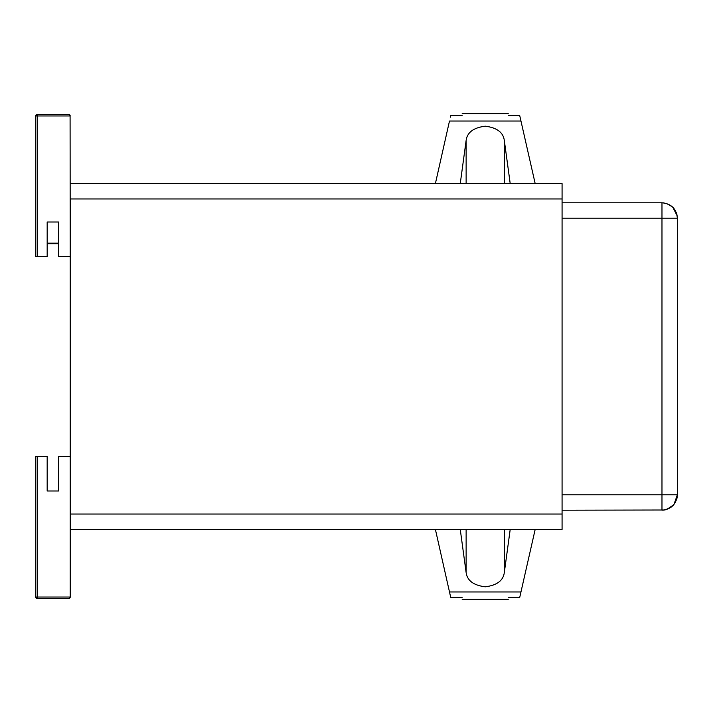 <?xml version="1.0" encoding="UTF-8"?>
<svg xmlns="http://www.w3.org/2000/svg" width="713" height="713" viewBox="0 0 713 713"><rect width="100%" height="100%" fill="white"/><g stroke="black" fill="none" stroke-linecap="round" stroke-linejoin="round"><path stroke-width="1.07" d="M562.076 198.954L70.23 198.954L70.23 514.046L562.076 514.046L562.076 183.589L70.23 183.589M70.23 529.411L562.076 529.411L562.076 514.046M460.25 529.411L466.133 572.584C467.175 580.587 473.539 585.337 485.223 586.826C496.908 585.337 503.271 580.587 504.314 572.584L510.205 529.411M450.358 595.801L435.393 529.411M449.484 591.959L450.705 597.334L449.484 591.959L520.962 591.959L519.741 597.334L535.178 529.411M462.167 597.334C462.167 599.954 462.167 599.954 462.167 597.334L450.705 597.334L450.545 596.621M508.28 597.334C508.28 599.954 508.28 599.954 508.28 597.334L519.741 597.334L519.902 596.621M520.089 595.801L520.962 591.959M460.25 183.589L466.133 140.416C467.175 132.413 473.539 127.663 485.223 126.174C496.908 127.663 503.271 132.413 504.314 140.416L510.205 183.589M535.178 183.589L519.902 116.379M435.393 183.589L449.484 121.041L520.962 121.041L520.089 117.199M450.358 117.199L450.545 116.379M508.28 115.666C508.28 113.046 508.28 113.046 508.28 115.666L519.741 115.666M462.167 115.666C462.167 113.046 462.167 113.046 462.167 115.666L450.705 115.666M36.399 114.641L35.953 115.051L36.399 114.641M35.935 115.069L35.65 115.961L35.935 115.069M70.088 115.319L70.23 256.591L58.707 256.591L58.707 222.01L47.174 222.01L47.174 256.591L35.65 256.591L35.65 115.961L37.183 115.961L37.183 114.419L68.698 114.419L70.23 115.961L69.767 114.855L68.698 114.419L37.183 114.419L35.65 115.961L35.855 115.194M35.864 115.167L37.058 114.428M69.901 114.998L70.23 115.961L37.183 115.961L37.183 256.591M35.65 597.093L37.183 598.581L37.183 597.039L35.65 597.039L35.65 456.409L47.174 456.409L47.174 490.99L58.707 490.99L47.174 490.99M58.707 490.99L58.707 456.409L70.23 456.409L70.23 597.039L69.036 598.537M36.399 598.367L68.706 598.581L70.23 597.138M70.008 597.842L70.195 597.387M70.088 597.699L69.624 598.269M677.305 495.99L677.35 494.831C676.441 504.162 671.316 509.287 661.976 510.205L661.976 494.831L677.35 494.831L673.963 504.456M672.849 505.695L668.91 508.547M666.851 509.412L664.498 509.991M664.48 509.991L663.259 510.151M672.831 207.278L677.172 215.807M677.332 217.438L677.35 218.169C676.441 208.838 671.316 203.713 661.976 202.795L662.306 202.804M664.48 510L562.076 510.205M562.076 202.795L661.976 202.795C671.316 203.713 676.441 208.838 677.35 218.169L661.976 218.169L661.976 202.795C671.316 203.713 676.441 208.838 677.35 218.169L676.895 214.461M661.976 510.205C671.289 509.323 676.414 504.198 677.35 494.831L677.35 218.169C676.414 208.802 671.289 203.677 661.976 202.795M677.35 494.849L677.297 496.159M677.181 497.113L676.94 498.378M676.744 499.109L674.792 503.325M671.316 507.041L665.479 509.795M663.259 202.849L664.133 202.947M666.468 203.472L672.252 206.734M673.286 207.759L674.097 208.713M674.792 209.675L676.708 213.757M677.305 216.993L677.35 217.857M661.976 212.287L661.976 494.831L562.076 494.831M661.976 207.26L661.976 204.301M504.314 572.584L504.314 529.411M466.133 529.411L466.133 572.584M466.133 183.589L466.133 140.416M504.314 140.416L504.314 183.589M47.174 243.151L58.707 243.151M37.183 456.409L37.183 597.039L70.23 597.039M562.076 218.169L661.976 218.169M661.976 500.713L661.976 505.544M661.976 505.74L661.976 508.699M462.167 599.303L508.28 599.303M508.28 113.697L462.167 113.697M58.707 243.694L47.174 243.694M36.22 114.766L37.183 114.419M35.721 597.503L36.301 598.296M36.675 598.492L37.183 598.581M35.65 597.039L36.015 598.029M666.86 509.403L673.696 504.777M676.789 498.957L677.056 497.826M676.227 212.412L672.867 207.323"/></g></svg>
